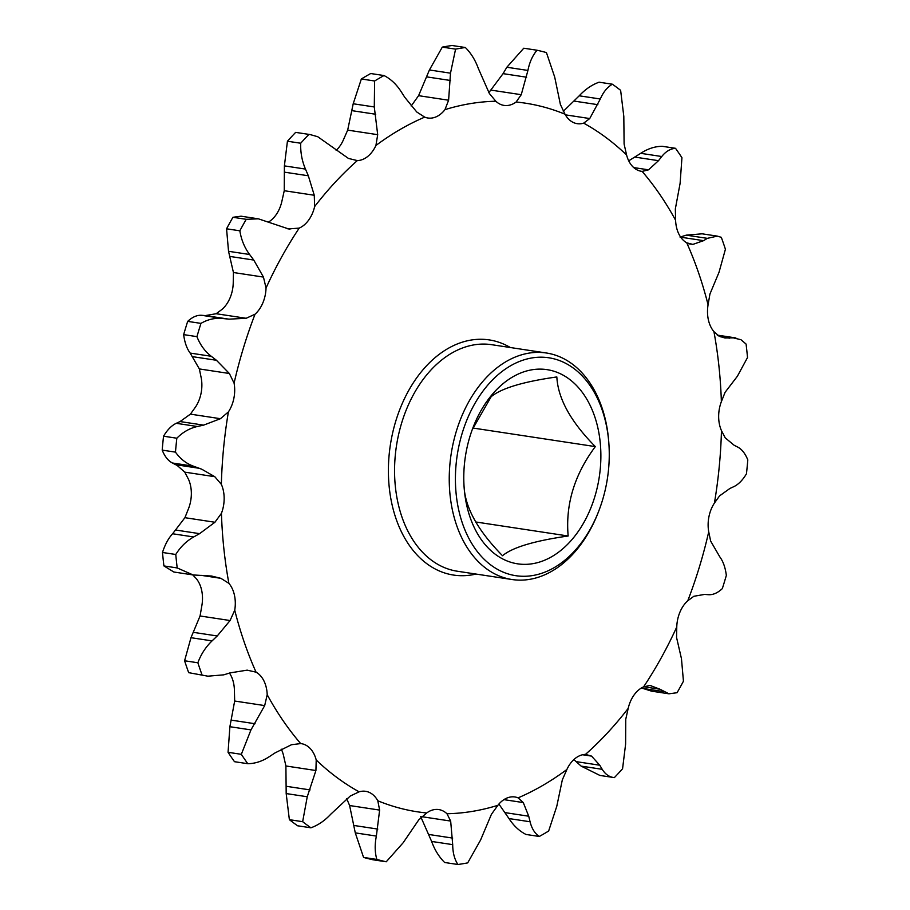 <?xml version="1.0" encoding="UTF-8"?>
<svg xmlns="http://www.w3.org/2000/svg" width="910" height="910" viewBox="0 0 910 910"><rect width="100%" height="100%" fill="white"/><g stroke="black" fill="none" stroke-linecap="round" stroke-linejoin="round"><path stroke-width="1.36" d="M464.043 486.065C464.942 507.291 477.761 530.507 502.525 555.726C512.398 547.422 534.272 540.847 568.159 536.001C565.394 504.413 574.449 474.622 595.322 446.605C570.786 421.796 557.966 398.569 556.84 376.945C523.341 381.665 501.455 388.24 491.195 396.669L472.176 429.827M560.56 373.839A98.189 67.715 -81.4 0 1 594.81 496.701A98.189 67.715 -81.4 0 1 504.106 559.639A98.189 67.715 -81.4 0 1 464.077 486.691A98.189 67.715 -81.4 0 1 473.075 427.427A98.189 67.715 -81.4 0 1 560.56 373.839M546.398 353L491.718 344.697A114.558 78.999 98.6 0 0 398.625 434.434A114.558 78.999 98.6 0 0 441.6 566.35A114.558 78.999 98.6 0 0 457.332 571.23L512.023 579.522A114.558 78.999 -81.4 0 1 496.28 574.654A114.558 78.999 -81.4 0 1 453.305 442.726A114.558 78.999 -81.4 0 1 546.398 353A114.558 78.999 -81.4 0 1 562.141 357.88A114.558 78.999 -81.4 0 1 608.836 442.988L608.927 444.353A110.201 75.996 98.6 0 0 564.007 362.487A110.201 75.996 98.6 0 0 462.223 433.114A110.201 75.996 98.6 0 0 500.659 570.991A110.201 75.996 98.6 0 0 598.837 510.851A110.201 75.996 98.6 0 0 608.927 444.353M475.975 574.062A118.926 82.014 -81.4 0 1 437.221 570.001A118.926 82.014 -81.4 0 1 395.748 421.205A118.926 82.014 -81.4 0 1 505.585 344.981A118.926 82.014 -81.4 0 1 510.362 347.529M598.837 510.851L598.348 512.125A114.558 78.999 -81.4 0 1 512.023 579.522M232.926 217.285L246.212 219.31L258.406 218.832L241.059 216.193L232.926 217.285A412.969 284.784 98.6 0 0 226.556 228.797L228.535 251.296L233.438 272.522L233.233 283.033A29.165 20.111 -81.4 0 1 222.233 309.229L216.136 313.723L205.387 315.588L201.645 315.304C197.095 314.962 192.431 316.987 187.676 321.378A412.969 284.784 98.6 0 0 183.649 334.618C184.662 342.433 186.834 348.587 190.167 353.08L199.358 368.937L201.269 378.196A29.165 20.111 -81.4 0 1 195.582 406.929L190.406 414.141L180.055 421.558L176.267 423.309C171.649 425.459 167.406 429.759 163.538 436.197A412.969 284.784 98.6 0 0 162.196 450.12C164.767 456.513 168.179 460.801 172.411 462.997L177.257 465.51L184.775 472.142L188.541 479.377A29.165 20.111 -81.4 0 1 188.632 508.337L184.912 517.688L172.616 533.76C168.441 538.242 165.063 544.476 162.481 552.472A412.969 284.784 98.6 0 0 163.914 565.929L173.856 572.015L192.727 574.881L196.071 578.385A29.165 20.111 -81.4 0 1 201.929 605.218L200.063 615.979L190.986 637.694L184.582 660.762A412.969 284.784 98.6 0 0 188.677 672.661L207.889 676.187L188.677 672.661M163.538 436.197L176.824 438.222C182.808 432.148 189.655 428.246 197.345 426.506L203.612 425.129L220.436 418.702L228.399 411.911A358.415 247.167 98.6 0 0 221.357 484.359L214.794 476.703L201.815 469.241L193.489 466.193C186.288 463.588 180.282 458.902 175.471 452.134L162.196 450.12M162.481 552.472L175.767 554.486C180.464 546.887 186.448 541.052 193.694 536.957L199.597 533.658L214.931 522.249L221.437 513.32A358.415 247.167 98.6 0 0 228.888 583.356A29.165 20.111 -81.4 0 1 234.734 610.189A358.415 247.167 98.6 0 0 256.063 672.171A29.165 20.111 -81.4 0 1 267.199 694.694A358.415 247.167 98.6 0 0 300.687 743.584L291.496 744.721L275.048 752.9L269.303 756.676C262.319 761.272 255.141 763.615 247.77 763.706L234.484 761.693A412.969 284.784 98.6 0 1 228.057 752.297L241.332 754.322A412.969 284.784 98.6 0 0 247.77 763.706M184.582 660.762L197.868 662.776C200.996 654.279 205.728 646.987 212.064 640.89L217.24 635.965L230.082 620.529L234.734 610.189M228.888 583.356L220.891 578.328L211.541 576.03L193.113 574.949L177.2 567.942L163.914 565.929M241.332 754.322L250.967 729.9L264.685 705.591L267.199 694.694M229.456 673.059A29.165 20.111 -81.4 0 1 234.393 689.723L234.666 701.03L229.889 726.703L228.057 752.297M256.063 672.171L247.167 670.147L229.957 672.911L223.746 674.845L207.889 676.187M302.655 821.684L307.25 796.762L315.918 770.531L316.214 759.986A358.415 247.167 98.6 0 0 359.132 791.825L350.282 796.011L330.774 814.2C324.79 820.661 318.159 825.199 310.901 827.804L297.615 825.791A412.969 284.784 98.6 0 1 289.369 819.671L302.655 821.684A412.969 284.784 98.6 0 0 310.901 827.804M281.281 749.18A29.165 20.111 -81.4 0 1 283.408 755.004L285.899 765.97L286.184 793.565L289.369 819.671M300.687 743.584A29.165 20.111 -81.4 0 1 301.358 743.663A29.165 20.111 -81.4 0 1 305.362 744.915A29.165 20.111 -81.4 0 1 316.214 759.986M376.854 859.438C374.818 852.454 374.658 844.662 376.365 836.074L379.629 810.093L377.798 800.766A358.415 247.167 98.6 0 0 426.688 812.971L418.771 819.853L403.153 842.762L386.238 861.781L372.963 859.768A412.969 284.784 98.6 0 1 363.568 857.425L376.854 859.438A412.969 284.784 98.6 0 0 386.238 861.781M346.71 798.673L349.611 805.532L355.287 832.878L363.568 857.425M359.132 791.825A29.165 20.111 -81.4 0 1 365.592 791.313A29.165 20.111 -81.4 0 1 369.608 792.553A29.165 20.111 -81.4 0 1 377.798 800.766M450.666 821.07L446.969 813.745A358.415 247.167 98.6 0 0 497.861 805.327L491.411 814.336L480.582 840.032L467.695 862.885A412.969 284.784 98.6 0 1 457.923 864.5C454.488 859.29 452.759 852.67 452.702 844.639L450.666 821.07L421.83 816.691M426.688 812.971A29.165 20.111 -81.4 0 1 438.768 809.57A29.165 20.111 -81.4 0 1 442.772 810.821A29.165 20.111 -81.4 0 1 446.969 813.745M523.273 802.574L518.109 797.854A358.415 247.167 98.6 0 0 566.885 769.496L562.323 779.881L556.795 806.237L548.65 831.023A412.969 284.784 98.6 0 1 539.289 836.472C534.83 833.469 531.759 828.566 530.075 821.764L528.733 816.213L523.273 802.574L503.924 799.64M614.364 777.618C609.325 777.083 605.275 774.319 602.227 769.314L599.758 765.219L591.557 756.108L585.483 754.39A358.415 247.167 98.6 0 0 628.184 708.401L625.75 719.287L625.614 744.118L622.565 768.779A412.969 284.784 98.6 0 1 614.364 777.618L599.929 775.445L581.149 766.118L573.857 759.6M660.012 689.234L650.002 685.435L643.597 686.868A358.415 247.167 98.6 0 0 676.767 626.967L676.562 637.478L681.465 658.704L683.444 681.203A412.969 284.784 98.6 0 1 677.074 692.715L668.941 693.807L660.012 689.234L643.802 686.766M737.589 447.003L738.454 447.481C742.264 449.779 745.381 453.908 747.804 459.88A412.969 284.784 98.6 0 1 746.462 473.803C742.64 480.196 738.397 484.495 733.733 486.691L729.945 488.442L719.594 495.859L714.418 503.071A358.415 247.167 98.6 0 0 721.459 430.623L725.224 437.858L734.142 445.263L737.589 447.003M733.312 337.872L740.99 339.726L746.086 344.071A412.969 284.784 98.6 0 1 747.519 357.528L737.384 376.239L725.088 392.312L721.368 401.663A358.415 247.167 98.6 0 0 713.929 331.615L719.128 336.234L724.94 337.985L733.312 337.872L717.842 335.528M310.071 134.555L295.636 132.382L310.071 134.555L317.738 136.716L348.462 158.442L357.334 160.592A358.415 247.167 98.6 0 0 314.632 206.581L314.268 195.263L308.331 175.778L305.464 169.078C301.983 160.922 300.391 152.311 300.709 143.234L287.435 141.221L284.386 165.882L284.25 190.713L281.816 201.599A29.165 20.111 -81.4 0 1 268.541 222.029M258.406 218.832L288.629 228.933L299.208 228.103A358.415 247.167 98.6 0 0 266.038 288.015L263.456 277.084L253.765 260.055L249.602 254.493C244.562 247.702 241.309 239.819 239.842 230.81L226.556 228.797M383.997 75.541C390.617 78.874 396.282 84.175 401.003 91.432L404.813 97.359L416.746 111.975L424.697 117.128A358.415 247.167 98.6 0 0 375.921 145.475L377.695 134.68L374.283 106.959L374.624 80.99A412.969 284.784 98.6 0 1 383.997 75.541L370.711 73.528A412.969 284.784 98.6 0 0 361.35 78.977L353.205 103.763L347.677 130.119L343.115 140.504A29.165 20.111 -81.4 0 1 336.143 150.4M465.363 47.513C470.948 53.053 475.293 60.071 478.376 68.557L489.352 93.491L495.848 101.237A358.415 247.167 98.6 0 0 444.956 109.655L448.607 100.225L450.495 73.175L455.58 49.129A412.969 284.784 98.6 0 1 465.363 47.513L452.077 45.5A412.969 284.784 98.6 0 0 442.305 47.115L429.418 69.968L418.589 95.664L412.139 104.673A29.165 20.111 -81.4 0 1 411.104 105.935M568.159 536.001L475.6 521.953M595.322 446.605L472.927 428.03M420.647 816.509L431.624 841.443C434.661 849.86 438.995 856.867 444.637 862.487L457.923 864.5M498.896 804.065L508.997 818.568C513.661 825.768 519.326 831.069 526.003 834.459L539.289 836.472M641.459 687.971L651.594 691.168L668.941 693.807M717.33 236.122L721.323 237.339A412.969 284.784 98.6 0 1 725.418 249.238L719.014 272.306L709.937 294.021L708.071 304.782A358.415 247.167 98.6 0 0 686.743 242.811L692.863 244.403L703.601 240.661L707.332 238.352L717.33 236.122L702.111 233.813L686.254 235.155L680.043 237.089M686.743 242.811A29.165 20.111 -81.4 0 1 675.607 220.277L675.334 208.97L680.111 183.297L681.943 157.703A412.969 284.784 98.6 0 0 675.516 148.307L662.23 146.294C654.938 146.362 647.761 148.705 640.697 153.324L628.719 160.82M675.607 220.277A358.415 247.167 98.6 0 0 642.13 171.399A29.165 20.111 -81.4 0 1 641.459 171.307A29.165 20.111 -81.4 0 1 626.592 154.996L624.101 144.03L623.816 116.434L620.631 90.329A412.969 284.784 98.6 0 0 612.385 84.209L599.098 82.196C591.909 84.755 585.289 89.282 579.226 95.8L563.29 111.327M626.592 154.996A358.415 247.167 98.6 0 0 583.674 123.157A29.165 20.111 -81.4 0 1 577.213 123.669A29.165 20.111 -81.4 0 1 565.008 114.205L560.389 104.468L554.713 77.122L546.432 52.575A412.969 284.784 98.6 0 0 537.036 50.232L523.762 48.219L506.847 67.238L503.071 73.642L488.852 92.649M295.636 132.382A412.969 284.784 98.6 0 0 287.435 141.221M176.824 438.222A412.969 284.784 98.6 0 0 175.471 452.134M175.767 554.486A412.969 284.784 98.6 0 0 177.2 567.942M197.868 662.776A412.969 284.784 98.6 0 0 201.963 674.685M676.767 626.967A29.165 20.111 -81.4 0 1 687.767 600.771L693.864 596.278L704.613 594.412L708.355 594.696C712.962 595.015 717.615 592.99 722.324 588.622A412.969 284.784 98.6 0 0 726.351 575.382C725.315 567.499 723.143 561.345 719.833 556.92L710.642 541.063L708.731 531.804A29.165 20.111 -81.4 0 1 714.418 503.071M455.58 49.129L442.305 47.115M374.624 80.99L361.35 78.977M308.911 134.396A412.969 284.784 98.6 0 0 300.709 143.234M246.212 219.31A412.969 284.784 98.6 0 0 239.842 230.81M650.9 685.548L650.002 685.435M687.767 600.771A358.415 247.167 98.6 0 0 708.731 531.804M642.13 171.399L648.534 169.829L658.499 160.683L661.763 156.52C665.756 151.469 670.34 148.739 675.516 148.307M583.674 123.157L589.737 118.55L600.304 98.997C603.284 92.081 607.311 87.155 612.385 84.209M565.008 114.205A358.415 247.167 98.6 0 0 516.118 102.011L521.248 94.697L527.925 70.445C529.54 62.198 532.577 55.464 537.036 50.232M266.038 288.015A29.165 20.111 -81.4 0 1 255.039 314.212A358.415 247.167 98.6 0 0 234.086 383.178A29.165 20.111 -81.4 0 1 228.399 411.911M221.357 484.359A29.165 20.111 -81.4 0 1 221.437 513.32M497.861 805.327A29.165 20.111 -81.4 0 1 514.935 796.978A29.165 20.111 -81.4 0 1 518.109 797.854M566.885 769.496A29.165 20.111 -81.4 0 1 585.483 754.39M628.184 708.401A29.165 20.111 -81.4 0 1 643.597 686.868M721.459 430.623A29.165 20.111 -81.4 0 1 721.368 401.663M713.929 331.615A29.165 20.111 -81.4 0 1 708.071 304.782M516.118 102.011A29.165 20.111 -81.4 0 1 504.038 105.401A29.165 20.111 -81.4 0 1 495.848 101.237M444.956 109.655A29.165 20.111 -81.4 0 1 427.871 118.004A29.165 20.111 -81.4 0 1 424.697 117.128M375.921 145.475A29.165 20.111 -81.4 0 1 357.334 160.592M314.632 206.581A29.165 20.111 -81.4 0 1 299.208 228.103M187.676 321.378L200.962 323.391A412.969 284.784 98.6 0 0 196.935 336.643L183.649 334.618M234.086 383.178L229.377 373.498L216.444 360.28L211.245 356.276C204.932 351.397 200.155 344.845 196.935 336.643M200.962 323.391C207.833 319.353 215.09 317.726 222.722 318.5L228.945 319.16L246.155 318.284L255.039 314.212M214.794 476.703L184.775 472.142M230.082 620.529L200.063 615.979M264.685 705.591L234.666 701.03M315.918 770.531L285.899 765.97M379.629 810.093L349.611 805.532M591.557 756.108L582.605 754.754M222.722 318.5L201.645 315.304M228.945 319.16L205.387 315.588M246.155 318.284L216.136 313.723M263.456 277.084L233.438 272.522M253.765 260.055L230.207 256.483M249.602 254.493L228.535 251.296M305.464 169.078L284.386 165.882M308.331 175.778L284.784 172.206M314.268 195.263L284.25 190.713M290.017 229.127L287.207 228.694M374.283 106.959L353.205 103.763M375.739 114.262L352.181 110.69M377.695 134.68L347.677 130.119M450.495 73.175L429.418 69.968M450.518 80.501L426.972 76.918M448.607 100.225L418.589 95.664M527.925 70.445L506.847 67.238M526.628 77.213L503.071 73.642M521.248 94.697L491.229 90.147M600.304 98.997L579.226 95.8M597.87 104.684L574.324 101.112M589.737 118.55L565.372 114.842M661.763 156.52L640.697 153.324M658.499 160.683L634.952 157.1M648.534 169.829L633.747 167.588M707.332 238.352L686.254 235.155M703.601 240.661L680.714 237.191M692.863 244.403L688.586 243.755M729.513 338.156L720.436 336.78M663.299 691.52L642.221 688.324M599.758 765.219L576.212 761.636M602.227 769.314L581.149 766.118M528.733 816.213L505.186 812.641M530.075 821.764L508.997 818.568M452.691 838.099L429.133 834.515M452.702 844.639L431.624 841.443M377.786 829.078L354.229 825.506M376.365 836.074L355.287 832.878M310.094 789.914L286.536 786.331M307.25 796.762L286.184 793.565M255.084 723.746L231.538 720.174M250.967 729.9L229.889 726.703M220.891 578.328L201.485 575.382M217.24 635.965L193.682 632.393M212.064 640.89L190.986 637.694M193.489 466.193L172.411 462.997M199.415 468.32L175.857 464.737M214.931 522.249L184.912 517.688M199.597 533.658L176.051 530.086M193.694 536.957L172.616 533.76M197.345 426.506L176.267 423.309M203.612 425.129L180.055 421.558M220.436 418.702L190.406 414.141M229.377 373.498L199.358 368.937M216.444 360.28L192.897 356.709M211.245 356.276L190.167 353.08M735.86 337.94L717.251 335.108"/></g></svg>
